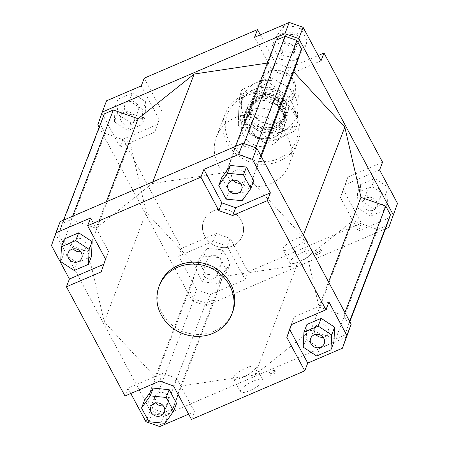 <?xml version="1.0" encoding="UTF-8"?>
<svg xmlns="http://www.w3.org/2000/svg" width="449" height="449" viewBox="0 0 449 449"><rect width="100%" height="100%" fill="white"/><g stroke="black" fill="none" stroke-linecap="round" stroke-linejoin="round"><path stroke-width="0.34" stroke-dasharray="2.25 1.68" d="M281.658 109.904A20.783 19.043 -159 0 0 261.997 100.582A20.783 19.043 -159 0 0 245.261 112.362A20.783 19.043 -159 0 0 247.668 129.71A20.783 19.043 -159 0 0 267.329 139.033A20.783 19.043 -159 0 0 284.065 127.252A20.783 19.043 -159 0 0 281.658 109.904M240.007 218.483A20.783 19.043 -159 0 0 220.347 209.161A20.783 19.043 -159 0 0 203.61 220.942A20.783 19.043 -159 0 0 206.012 238.284A20.783 19.043 -159 0 0 225.673 247.607A20.783 19.043 -159 0 0 242.409 235.826A20.783 19.043 -159 0 0 240.007 218.483M281.512 109.859A20.519 18.802 -159 0 0 262.093 100.655A20.519 18.802 -159 0 0 245.569 112.289A20.519 18.802 -159 0 0 247.943 129.419A20.519 18.802 -159 0 0 267.357 138.623A20.519 18.802 -159 0 0 283.886 126.988A20.519 18.802 -159 0 0 281.512 109.859M281.068 104.387A16.518 15.137 -159 0 0 258.355 99.117A16.518 15.137 -159 0 0 252.136 106.346A16.518 15.137 -159 0 0 254.044 120.136A16.518 15.137 -159 0 0 276.764 125.406A16.518 15.137 -159 0 0 282.982 118.177A16.518 15.137 -159 0 0 281.068 104.387M280.473 105.942A16.518 15.137 -159 0 0 264.843 98.533A16.518 15.137 -159 0 0 251.535 107.895A16.518 15.137 -159 0 0 253.449 121.685A16.518 15.137 -159 0 0 269.08 129.099A16.518 15.137 -159 0 0 282.387 119.731A16.518 15.137 -159 0 0 280.473 105.942M275.619 103.231L285.025 116.673L281.658 109.477L275.619 103.231L277.555 98.179A20.519 18.802 -159 0 0 247.803 106.464A20.519 18.802 -159 0 0 246.961 116.005L245.025 121.056L248.089 129.031L254.431 134.492L256.368 129.447L246.961 116.005M283.038 102.877A18.701 17.141 21 0 1 285.199 118.491A18.701 17.141 21 0 1 278.161 126.674A18.701 17.141 21 0 1 252.439 120.702A18.701 17.141 21 0 1 250.278 105.088A18.701 17.141 21 0 1 257.316 96.905A18.701 17.141 21 0 1 283.038 102.877M261.868 96.125A18.701 17.141 21 0 1 259.707 80.511A18.701 17.141 21 0 1 274.771 69.909A18.701 17.141 21 0 1 292.467 78.3A18.701 17.141 21 0 1 294.628 93.908A18.701 17.141 21 0 1 279.564 104.51A18.701 17.141 21 0 1 261.868 96.125M264.107 93.762A16.602 15.215 -159 0 0 286.939 99.061A16.602 15.215 -159 0 0 291.272 77.941A16.602 15.215 -159 0 0 268.44 72.643A16.602 15.215 -159 0 0 264.107 93.762M245.025 121.056L254.431 134.492M277.555 98.179L286.967 111.621L285.025 116.673M256.368 129.447A20.519 18.802 -159 0 0 286.12 121.163A20.519 18.802 -159 0 0 286.967 111.621M280.019 119.574A20.783 19.043 -159 0 0 260.319 108.136A20.783 19.043 -159 0 0 242.348 119.962A20.783 19.043 -159 0 0 243.476 135.244A20.783 19.043 -159 0 0 263.176 146.683A20.783 19.043 -159 0 0 281.147 134.852A20.783 19.043 -159 0 0 280.019 119.574M204.738 236.219A20.783 19.043 21 0 1 203.61 220.942A20.783 19.043 21 0 1 221.582 209.111A20.783 19.043 21 0 1 241.281 220.549A20.783 19.043 21 0 1 242.409 235.826A20.783 19.043 21 0 1 224.438 247.657A20.783 19.043 21 0 1 204.738 236.219M232.571 312.246A38.962 35.707 21 0 1 198.868 334.426A38.962 35.707 21 0 1 161.937 312.981A38.962 35.707 21 0 1 159.816 284.335M289.975 261.683A12.729 3.497 -28.2 0 0 289.947 262.901A12.729 3.497 -28.2 0 0 301.077 260.852A12.729 3.497 -28.2 0 0 312.358 252.085A12.729 3.497 -28.2 0 0 312.381 250.873A12.729 3.497 -28.2 0 0 301.251 252.922A12.729 3.497 -28.2 0 0 289.975 261.683M305.275 238.879A12.729 3.497 151.8 0 1 293.994 247.64A12.729 3.497 151.8 0 1 282.864 249.695A12.729 3.497 151.8 0 1 282.892 248.477A12.729 3.497 151.8 0 1 294.174 239.71A12.729 3.497 151.8 0 1 305.303 237.661A12.729 3.497 151.8 0 1 305.275 238.879M240.512 390.624A12.729 3.497 -28.2 0 0 240.484 391.837A12.729 3.497 -28.2 0 0 251.614 389.788A12.729 3.497 -28.2 0 0 262.889 381.027A12.729 3.497 -28.2 0 0 262.918 379.809A12.729 3.497 -28.2 0 0 251.788 381.858A12.729 3.497 -28.2 0 0 240.512 390.624M255.807 367.821A12.729 3.497 151.8 0 1 244.531 376.582A12.729 3.497 151.8 0 1 233.401 378.63A12.729 3.497 151.8 0 1 233.429 377.413A12.729 3.497 151.8 0 1 244.705 368.651A12.729 3.497 151.8 0 1 255.835 366.603A12.729 3.497 151.8 0 1 255.807 367.821M315.815 254.011A3.379 0.926 -28.2 0 0 315.81 254.33A3.379 0.926 -28.2 0 0 318.762 253.786A3.379 0.926 -28.2 0 0 321.753 251.462A3.379 0.926 -28.2 0 0 321.759 251.143A3.379 0.926 -28.2 0 0 318.807 251.687A3.379 0.926 -28.2 0 0 315.815 254.011M321.046 250.144A3.379 0.926 151.8 0 1 318.055 252.467A3.379 0.926 151.8 0 1 315.103 253.012A3.379 0.926 151.8 0 1 315.108 252.692A3.379 0.926 151.8 0 1 318.1 250.362A3.379 0.926 151.8 0 1 321.052 249.818A3.379 0.926 151.8 0 1 321.046 250.144M269.479 374.792A3.379 0.926 -28.2 0 0 269.473 375.117A3.379 0.926 -28.2 0 0 272.425 374.573A3.379 0.926 -28.2 0 0 275.417 372.249A3.379 0.926 -28.2 0 0 275.422 371.924A3.379 0.926 -28.2 0 0 272.47 372.468A3.379 0.926 -28.2 0 0 269.479 374.792M274.709 370.925A3.379 0.926 151.8 0 1 271.718 373.254A3.379 0.926 151.8 0 1 268.766 373.793A3.379 0.926 151.8 0 1 268.771 373.473A3.379 0.926 151.8 0 1 271.763 371.149A3.379 0.926 151.8 0 1 274.715 370.605A3.379 0.926 151.8 0 1 274.709 370.925M367.652 196.219A7.274 6.662 -159 0 0 374.55 200.22A7.274 6.662 -159 0 0 380.842 196.084A7.274 6.662 -159 0 0 380.443 190.735A7.274 6.662 -159 0 0 373.551 186.733A7.274 6.662 -159 0 0 367.26 190.87A7.274 6.662 -159 0 0 367.652 196.219M376.419 201.219A7.274 6.662 21 0 1 376.818 206.568A7.274 6.662 21 0 1 370.526 210.71A7.274 6.662 21 0 1 363.634 206.703A7.274 6.662 21 0 1 363.235 201.36A7.274 6.662 21 0 1 369.527 197.218A7.274 6.662 21 0 1 376.419 201.219M210.884 255.863A7.274 6.662 -159 0 0 207.399 259.421A7.274 6.662 -159 0 0 209.464 266.852A7.274 6.662 -159 0 0 217.496 268.193A7.274 6.662 -159 0 0 220.981 264.635A7.274 6.662 -159 0 0 218.91 257.204A7.274 6.662 -159 0 0 210.884 255.863M213.471 278.677A7.274 6.662 21 0 1 205.44 277.336A7.274 6.662 21 0 1 203.375 269.911A7.274 6.662 21 0 1 206.86 266.352A7.274 6.662 21 0 1 214.891 267.694A7.274 6.662 21 0 1 216.957 275.119A7.274 6.662 21 0 1 213.471 278.677M137.961 105.201A7.274 6.662 -159 0 0 131.069 101.199A7.274 6.662 -159 0 0 124.777 105.335A7.274 6.662 -159 0 0 125.176 110.684A7.274 6.662 -159 0 0 132.068 114.686A7.274 6.662 -159 0 0 138.359 110.549A7.274 6.662 -159 0 0 137.961 105.201M121.151 121.168A7.274 6.662 21 0 1 120.753 115.825A7.274 6.662 21 0 1 127.045 111.683A7.274 6.662 21 0 1 133.937 115.685A7.274 6.662 21 0 1 134.335 121.034A7.274 6.662 21 0 1 128.044 125.176A7.274 6.662 21 0 1 121.151 121.168M294.735 45.551A7.274 6.662 -159 0 0 298.22 41.993A7.274 6.662 -159 0 0 296.149 34.567A7.274 6.662 -159 0 0 288.123 33.226A7.274 6.662 -159 0 0 284.638 36.784A7.274 6.662 -159 0 0 286.703 44.215A7.274 6.662 -159 0 0 294.735 45.551M284.099 43.71A7.274 6.662 21 0 1 292.131 45.052A7.274 6.662 21 0 1 294.196 52.482A7.274 6.662 21 0 1 290.711 56.041A7.274 6.662 21 0 1 282.679 54.699A7.274 6.662 21 0 1 280.614 47.268A7.274 6.662 21 0 1 284.099 43.71M315.787 334.41A7.274 6.662 21 0 1 315.063 333.315A7.274 6.662 21 0 1 314.665 327.966A7.274 6.662 21 0 1 320.956 323.824A7.274 6.662 21 0 1 327.849 327.832A7.274 6.662 21 0 1 328.247 333.175A7.274 6.662 21 0 1 323.1 337.216M155.926 402.966A7.274 6.662 21 0 1 154.804 396.518A7.274 6.662 21 0 1 158.289 392.959A7.274 6.662 21 0 1 166.321 394.301A7.274 6.662 21 0 1 168.386 401.732A7.274 6.662 21 0 1 164.901 405.29A7.274 6.662 21 0 1 163.24 405.773M73.305 248.875A7.274 6.662 21 0 1 72.581 247.781A7.274 6.662 21 0 1 72.182 242.432A7.274 6.662 21 0 1 78.474 238.29A7.274 6.662 21 0 1 85.366 242.297A7.274 6.662 21 0 1 85.765 247.64A7.274 6.662 21 0 1 80.618 251.681M233.166 180.324A7.274 6.662 21 0 1 232.043 173.881A7.274 6.662 21 0 1 235.529 170.323A7.274 6.662 21 0 1 243.56 171.664A7.274 6.662 21 0 1 245.625 179.089A7.274 6.662 21 0 1 242.14 182.648A7.274 6.662 21 0 1 240.479 183.13M218.551 165.4A38.962 35.707 -159 0 0 255.487 186.846A38.962 35.707 -159 0 0 289.184 164.665A38.962 35.707 -159 0 0 287.063 136.019A38.962 35.707 -159 0 0 250.132 114.574A38.962 35.707 -159 0 0 216.429 136.754A38.962 35.707 -159 0 0 218.551 165.4M295.706 113.496A38.962 35.707 21 0 1 297.827 142.142A38.962 35.707 21 0 1 264.124 164.323A38.962 35.707 21 0 1 227.194 142.872A38.962 35.707 21 0 1 225.072 114.226A38.962 35.707 21 0 1 258.77 92.045A38.962 35.707 21 0 1 295.706 113.496M294.174 113.502A36.885 33.798 -159 0 0 244.986 96.148A36.885 33.798 -159 0 0 229.321 141.312A36.885 33.798 -159 0 0 278.509 158.665A36.885 33.798 -159 0 0 294.174 113.502M321.041 60.795L286.327 75.685L272.47 70.796L254.532 37.334M297.098 35.005L304.461 48.733L295.807 60.884L279.794 59.307L272.436 45.585L281.091 33.434L297.098 35.005L300.078 27.237L307.442 40.966L304.461 48.733M106.548 100.795L97.815 124.777M385.45 228.855L206.091 305.769L192.234 300.881L99.167 127.303M104.32 113.866L100.57 124.682L105.234 133.387L130.014 142.125L146.206 212.321L197.274 267.565L189.383 290.318L194.047 299.017L205.827 303.176L214.852 299.303L222.749 276.55L296.828 265.454L352.886 220.745L377.665 229.484L386.696 225.611M276.163 40.18L268.266 62.927L267.38 63.062M102.131 113.518L120.074 146.975L123.054 139.207L181.598 248.392L178.618 256.154L196.555 289.616L210.413 294.505L206.091 305.769M192.234 300.881L196.555 289.616M340.454 197.588L343.434 189.82L361.378 223.276L358.397 231.044L340.454 197.588L344.871 184.865L379.585 169.98M343.434 189.82L347.852 177.097L344.871 184.865M358.397 231.044L393.111 216.16M384.563 210.076L370.324 216.182L356.832 207.348L357.578 192.413L371.817 186.307L385.309 195.135L384.563 210.076L387.543 202.308L373.304 208.415L370.324 216.182M382.565 162.212L347.852 177.097M178.618 256.154L213.331 241.27L227.183 246.159L245.126 279.62L248.106 271.853L230.163 238.391L227.183 246.159M213.331 241.27L216.306 233.502L230.163 238.391M210.413 294.505L245.126 279.62M202.555 281.95L195.197 268.221L203.852 256.07L219.858 257.647L227.222 271.37L218.568 283.521L202.555 281.95L205.535 274.182L198.177 260.454L195.197 268.221M141.261 85.911L159.199 119.367L154.787 132.09L120.074 146.975M159.199 119.367L154.787 132.09M115.096 106.873L129.334 100.767L142.827 109.601L142.08 124.541L127.842 130.648L114.349 121.814L115.096 106.873L118.076 99.111L132.315 93.005L129.334 100.767M123.054 139.207L157.767 124.322M286.327 75.685L289.308 67.917L275.45 63.028L272.47 70.796M260.341 34.842L275.45 63.028M291.233 324.678L294.213 316.91L291.569 324.532M145.903 421.662L150.219 410.397L164.076 415.286L159.754 426.55M164.076 415.286L346.774 336.941M191.487 419.433L194.468 411.666L188.659 414.158M60.211 221.576L55.799 234.299L150.219 410.397M155.259 377.087L104.19 321.843L87.998 251.648L63.219 242.903L58.555 234.204L62.304 223.389L71.335 219.516L96.114 228.255L152.172 183.546L226.251 172.45L234.148 149.697L243.173 145.824L254.953 149.983L259.617 158.682L251.726 181.435L302.794 236.679L318.986 306.875L343.766 315.613L348.43 324.318L344.68 335.134L335.65 339.006L310.871 330.262L254.813 374.971L180.734 386.073L172.837 408.82L163.812 412.693L152.031 408.539L147.367 399.834L155.259 377.087L197.274 267.565M55.799 234.299L51.478 245.564M90.603 217.956L108.546 251.412L103.792 264.281M91.422 256.587L77.183 262.693L63.691 253.865L64.437 238.924M253.803 180.779L245.148 192.93L229.142 191.353L221.778 177.63M173.55 385.972L176.53 378.204L162.673 373.315L159.692 381.083M130.788 393.481L127.959 388.205L162.673 373.315M127.959 388.205L124.979 395.973M104.129 264.135L101.148 271.903M105.566 259.18L108.546 251.412M242.174 200.697L245.148 192.93M226.161 199.12L229.142 191.353M74.203 270.461L77.183 262.693M60.71 261.627L63.691 253.865M148.922 421.763L151.902 413.995L144.539 400.267M176.564 403.415L167.909 415.566L151.902 413.995M164.929 423.334L167.909 415.566M176.53 378.204L194.468 411.666M333.904 342.127L319.666 348.233L306.173 339.399L306.92 324.459M316.685 355.995L319.666 348.233M303.193 347.167L306.173 339.399M294.213 316.91L328.926 302.025M307.442 40.966L298.787 53.117L295.807 60.884M298.787 53.117L282.775 51.54L279.794 59.307M282.775 51.54L275.417 37.817L272.436 45.585M275.417 37.817L284.071 25.666L281.091 33.434M284.071 25.666L300.078 27.237M289.308 67.917L318.212 55.519M132.315 93.005L145.807 101.833L142.827 109.601M145.807 101.833L145.061 116.774L142.08 124.541M145.061 116.774L130.822 122.88L127.842 130.648M130.822 122.88L117.329 114.046L114.349 121.814M117.329 114.046L118.076 99.111M162.179 111.599L144.241 78.143M198.177 260.454L206.826 248.303L203.852 256.07M206.826 248.303L222.839 249.88L219.858 257.647M222.839 249.88L230.202 263.602L227.222 271.37M230.202 263.602L221.548 275.753L218.568 283.521M221.548 275.753L205.535 274.182M216.306 233.502L181.598 248.392M248.106 271.853L361.378 223.276M373.304 208.415L359.806 199.586L356.832 207.348M359.806 199.586L360.553 184.646L357.578 192.413M360.553 184.646L374.797 178.539L371.817 186.307M374.797 178.539L388.29 187.373L385.309 195.135M388.29 187.373L387.543 202.308M180.734 386.073L222.749 276.55M254.813 374.971L296.828 265.454M172.837 408.82L214.852 299.303M163.812 412.693L205.827 303.176M152.031 408.539L194.047 299.017M147.367 399.834L189.383 290.318M104.19 321.843L146.206 212.321M303.401 235.096L302.794 236.679M251.726 181.435L261.279 156.538M226.251 172.45L268.266 62.927M152.172 183.546L152.817 181.867M234.148 149.697L235.388 146.458M243.173 145.824L244.02 143.624M254.953 149.983L255.795 147.777M260.79 155.629L259.617 158.682M87.998 251.648L130.014 142.125M63.219 242.903L105.234 133.387M58.555 234.204L100.57 124.682M62.304 223.389L63.55 220.145M71.335 219.516L72.575 216.278M96.114 228.255L106.25 201.837M343.766 315.613L344.939 312.56M318.986 306.875L328.539 281.978M348.43 324.318L349.603 321.265M344.68 335.134L349.833 321.697M335.65 339.006L377.665 229.484M310.871 330.262L352.886 220.745M284.907 85.389A28.573 26.182 21 0 1 294.763 96.052A28.573 26.182 21 0 1 297.889 109.601A28.573 26.182 21 0 1 282.629 131.035A28.573 26.182 21 0 1 254.381 128.257A28.573 26.182 21 0 1 244.525 117.599A28.573 26.182 21 0 1 241.399 104.045L240.271 120.214L254.381 128.257L267.756 138.208L282.629 131.035L296.767 125.771L297.889 109.601L298.288 95.34L284.907 85.389L270.798 77.346L256.66 82.61A28.573 26.182 21 0 1 284.907 85.389M238.716 111.038A28.573 26.182 -159 0 0 241.843 124.586A28.573 26.182 -159 0 0 251.698 135.25A28.573 26.182 -159 0 0 279.946 138.028A28.573 26.182 -159 0 0 295.206 116.594A28.573 26.182 -159 0 0 292.086 103.04A28.573 26.182 -159 0 0 282.225 92.376L296.334 100.419L295.206 116.594L294.813 130.855L279.946 138.028L265.808 143.293L251.698 135.25L238.324 125.299L238.716 111.038L239.839 94.868L253.977 89.598A28.573 26.182 -159 0 0 238.716 111.038M252.972 113.973A18.965 17.376 -159 0 0 278.262 122.891A18.965 17.376 -159 0 0 286.316 99.672A18.965 17.376 -159 0 0 261.026 90.754A18.965 17.376 -159 0 0 252.972 113.973M284.958 100.722A17.663 16.186 21 0 1 285.923 113.709A17.663 16.186 21 0 1 270.646 123.761A17.663 16.186 21 0 1 253.898 114.04A17.663 16.186 21 0 1 252.939 101.053A17.663 16.186 21 0 1 268.216 91.001A17.663 16.186 21 0 1 284.958 100.722M282.679 106.671A17.663 16.186 21 0 1 283.639 119.653A17.663 16.186 21 0 1 268.362 129.71A17.663 16.186 21 0 1 251.62 119.99A17.663 16.186 21 0 1 250.654 107.002A17.663 16.186 21 0 1 265.937 96.945A17.663 16.186 21 0 1 282.679 106.671M283.633 106.666A18.965 17.376 -159 0 0 258.343 97.747A18.965 17.376 -159 0 0 250.289 120.961A18.965 17.376 -159 0 0 275.579 129.884A18.965 17.376 -159 0 0 283.633 106.666M282.225 92.376A28.573 26.182 -159 0 0 253.977 89.598L268.85 82.425L282.225 92.376M256.66 82.61L241.792 89.783L241.399 104.045A28.573 26.182 21 0 1 256.66 82.61M238.324 125.299L240.271 120.214M265.808 143.293L267.756 138.208M268.85 82.425L270.798 77.346M239.839 94.868L241.792 89.783M294.813 130.855L296.767 125.771M296.334 100.419L298.288 95.34M245.261 112.362L242.348 119.962M252.136 106.346L251.535 107.895M247.803 106.464L245.569 112.289M259.707 80.511L250.278 105.088M294.628 93.908L285.199 118.491M286.12 121.163L283.886 126.988M282.982 118.177L282.387 119.731M284.065 127.252L281.147 134.852M289.947 262.901L282.864 249.695M240.484 391.837L233.401 378.63M315.81 254.33L315.103 253.012M269.473 375.117L268.766 373.793M380.842 196.084L376.818 206.568M207.399 259.421L203.375 269.911M124.777 105.335L120.753 115.825M298.22 41.993L294.196 52.482M310.641 338.451L314.665 327.966M164.362 412.216L168.386 401.732M81.74 258.13L85.765 247.64M228.019 184.365L232.043 173.881M289.184 164.665L297.827 142.142M216.429 136.754L225.072 114.226M241.601 189.579L245.625 179.089M68.158 252.916L72.182 242.432M150.78 407.007L154.804 396.518M324.223 343.665L328.247 333.175M280.614 47.268L284.638 36.784M134.335 121.034L138.359 110.549M216.957 275.119L220.981 264.635M363.235 201.36L367.26 190.87M274.715 370.605L275.422 371.924M321.052 249.818L321.759 251.143M255.835 366.603L262.918 379.809M305.303 237.661L312.381 250.873M285.923 113.709L283.639 119.653M250.654 107.002L252.939 101.053"/><path stroke-width="0.67" d="M159.069 286.277L159.816 284.335A38.962 35.707 21 0 1 193.513 262.154A38.962 35.707 21 0 1 230.449 283.6A38.962 35.707 21 0 1 232.571 312.246L231.824 314.188A38.962 35.707 21 0 1 198.127 336.368A38.962 35.707 21 0 1 161.191 314.923A38.962 35.707 21 0 1 159.069 286.277A38.962 35.707 21 0 1 192.767 264.096A38.962 35.707 21 0 1 229.703 285.542A38.962 35.707 21 0 1 231.824 314.188M311.039 343.799A7.274 6.662 21 0 1 310.641 338.451A7.274 6.662 21 0 1 316.932 334.314A7.274 6.662 21 0 1 323.824 338.316A7.274 6.662 21 0 1 324.223 343.665A7.274 6.662 21 0 1 317.931 347.801A7.274 6.662 21 0 1 311.039 343.799M323.1 337.216A7.274 6.662 21 0 1 315.787 334.41M154.265 403.449A7.274 6.662 21 0 1 162.297 404.785A7.274 6.662 21 0 1 164.362 412.216A7.274 6.662 21 0 1 160.877 415.774A7.274 6.662 21 0 1 152.851 414.433A7.274 6.662 21 0 1 150.78 407.007A7.274 6.662 21 0 1 154.265 403.449M163.24 405.773A7.274 6.662 21 0 1 155.926 402.966M81.348 252.781A7.274 6.662 21 0 1 81.74 258.13A7.274 6.662 21 0 1 75.449 262.267A7.274 6.662 21 0 1 68.557 258.265A7.274 6.662 21 0 1 68.158 252.916A7.274 6.662 21 0 1 74.45 248.78A7.274 6.662 21 0 1 81.348 252.781M80.618 251.681A7.274 6.662 21 0 1 73.305 248.875M238.116 193.137A7.274 6.662 21 0 1 230.09 191.796A7.274 6.662 21 0 1 228.019 184.365A7.274 6.662 21 0 1 231.504 180.807A7.274 6.662 21 0 1 239.536 182.148A7.274 6.662 21 0 1 241.601 189.579A7.274 6.662 21 0 1 238.116 193.137M240.479 183.13A7.274 6.662 21 0 1 233.166 180.324M303.097 27.338L289.246 22.45L284.924 33.714L298.781 38.603L303.097 27.338L321.041 60.795L324.021 53.027L382.565 162.212L379.585 169.98L397.522 203.436L388.789 227.424L385.45 228.855M289.246 22.45L254.532 37.334L257.513 29.567L144.241 78.143L141.261 85.911L106.548 100.795L102.226 112.059L284.924 33.714M99.167 127.303L97.815 124.777L102.226 112.059M298.781 38.603L393.201 214.701M267.38 63.062L194.187 74.029L138.129 118.738L113.35 109.994L104.32 113.866L63.55 220.145M349.833 321.697L386.696 225.611L390.445 214.796L385.781 206.097L361.002 197.352L344.81 127.157L293.741 71.913L301.633 49.166L296.969 40.461L285.188 36.307L276.163 40.18L235.388 146.458M388.789 227.424L397.522 203.436M257.513 29.567L260.341 34.842M291.569 324.532L286.821 337.401L291.233 324.678L325.946 309.793L328.926 302.025L346.869 335.482L342.452 348.205L351.185 324.223L256.766 148.119L242.909 143.231L60.211 221.576L55.889 232.84L90.603 217.956L87.622 225.724L200.894 177.147L203.874 169.38L238.587 154.495L252.445 159.384L256.766 148.119M342.452 348.205L307.739 363.089L289.801 329.633M307.739 363.089L304.759 370.857L286.821 337.401M188.659 414.158L159.754 426.55L145.903 421.662L130.788 393.481M304.759 370.857L191.487 419.433L173.55 385.972L159.692 381.083L124.979 395.973L66.435 286.788L69.415 279.02L51.478 245.564L55.889 232.84M351.185 324.223L346.869 335.482M242.909 143.231L238.587 154.495M103.792 264.281L69.415 279.02M64.437 238.924L78.676 232.818L92.168 241.652L91.422 256.587L88.447 264.354L89.194 249.414L75.696 240.585L61.457 246.692L64.437 238.924M252.445 159.384L270.382 192.846L267.402 200.608L325.946 309.793M270.382 192.846L235.669 207.73L221.817 202.841L203.874 169.38M246.445 167.05L253.803 180.779L250.823 188.546L243.465 174.818L246.445 167.05L230.432 165.479L221.778 177.63L218.798 185.398L226.161 199.12L242.174 200.697L250.823 188.546M66.435 286.788L101.148 271.903L105.566 259.18L87.622 225.724M221.817 202.841L218.837 210.609L232.694 215.498L235.669 207.73M267.402 200.608L232.694 215.498M243.465 174.818L227.452 173.247L218.798 185.398M227.452 173.247L230.432 165.479M218.837 210.609L200.894 177.147M75.696 240.585L78.676 232.818M89.194 249.414L92.168 241.652M61.457 246.692L60.71 261.627L74.203 270.461L88.447 264.354M141.558 408.034L148.922 421.763L164.929 423.334L173.583 411.183L166.225 397.46L150.213 395.883L141.558 408.034L144.539 400.267L153.193 388.116L169.206 389.693L176.564 403.415L173.583 411.183M150.213 395.883L153.193 388.116M166.225 397.46L169.206 389.693M330.924 349.889L333.904 342.127L334.651 327.186L321.158 318.352L306.92 324.459L303.939 332.226L303.193 347.167L316.685 355.995L330.924 349.889L331.671 334.954L318.178 326.12L303.939 332.226M318.178 326.12L321.158 318.352M331.671 334.954L334.651 327.186M318.212 55.519L324.021 53.027M344.81 127.157L303.401 235.096M261.279 156.538L293.741 71.913M152.817 181.867L194.187 74.029M244.02 143.624L285.188 36.307M255.795 147.777L296.969 40.461M301.633 49.166L260.79 155.629M72.575 216.278L113.35 109.994M106.25 201.837L138.129 118.738M344.939 312.56L385.781 206.097M328.539 281.978L361.002 197.352M349.603 321.265L390.445 214.796"/></g></svg>
